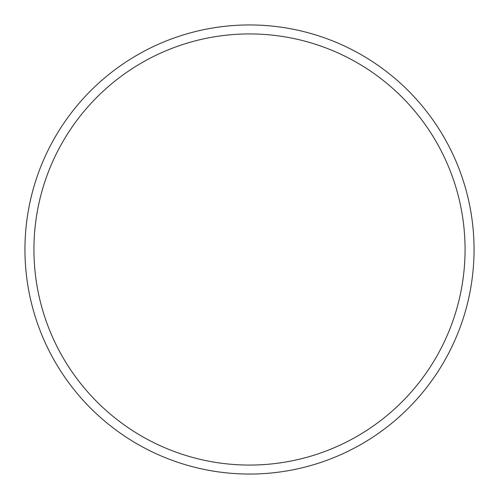 <?xml version="1.0" encoding="UTF-8"?>
<svg xmlns="http://www.w3.org/2000/svg" width="499" height="499" viewBox="0 0 499 499"><rect width="100%" height="100%" fill="white"/><g stroke="black" fill="none" stroke-linecap="round" stroke-linejoin="round"><path stroke-width="0.75" d="M474.05 249.5A224.55 224.55 0 0 0 249.5 24.95A224.55 224.55 0 0 0 24.95 249.5A224.55 224.55 0 0 0 249.5 474.05A224.55 224.55 0 0 0 474.05 249.5M465.068 249.5A215.568 215.568 0 0 0 249.5 33.932A215.568 215.568 0 0 0 33.932 249.5A215.568 215.568 0 0 0 249.5 465.068A215.568 215.568 0 0 0 465.068 249.5"/></g></svg>
